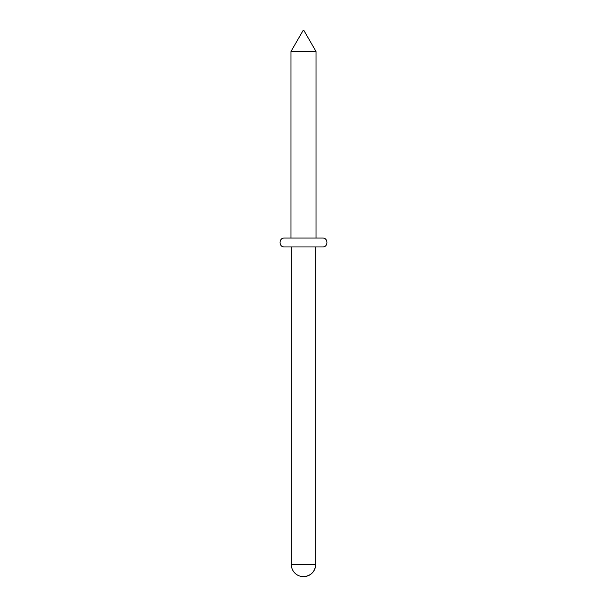 <?xml version="1.0" encoding="UTF-8"?>
<svg xmlns="http://www.w3.org/2000/svg" width="607" height="607" viewBox="0 0 607 607"><rect width="100%" height="100%" fill="white"/><g stroke="black" fill="none" stroke-linecap="round" stroke-linejoin="round"><path stroke-width="0.91" d="M322.62 246.958L284.38 246.958C278.636 247.231 278.636 237.777 284.38 238.058L322.62 238.058C328.364 237.777 328.364 247.231 322.62 246.958M290.973 51.481L303.174 30.35L303.826 30.35L316.027 51.481L290.973 51.481L290.973 238.058M315.701 246.958L315.701 564.449C314.972 571.862 310.913 575.929 303.5 576.65A12.201 12.201 0 0 0 315.701 564.449L291.299 564.449A12.201 12.201 0 0 0 303.5 576.65M316.027 238.058L316.027 51.481M291.299 246.958L291.299 564.449"/></g></svg>
